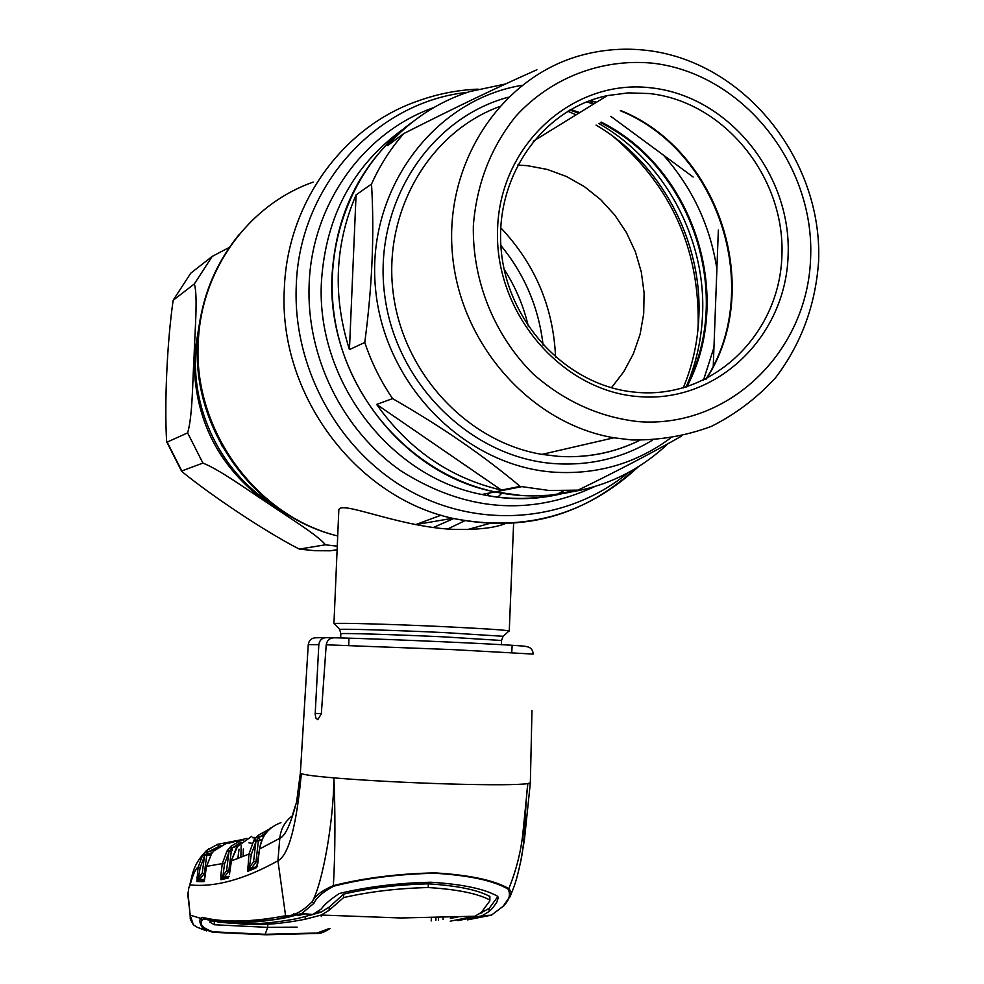 <?xml version="1.0" encoding="UTF-8"?>
<svg xmlns="http://www.w3.org/2000/svg" width="984" height="984" viewBox="0 0 984 984"><rect width="100%" height="100%" fill="white"/><g stroke="black" fill="none" stroke-linecap="round" stroke-linejoin="round"><path stroke-width="1.48" d="M222.187 446.293L207.489 413.403L222.187 446.293M332.075 274.647C326.024 375.494 401.509 474.226 495.05 491.902C520.216 497.104 545.099 497.24 569.699 492.295L549.367 495.235L532.159 495.911L521.791 495.555L495.05 491.902C420.156 476.256 355.199 411.251 337.204 331.497C319.16 251.756 350.353 166.234 412.358 122.114C363.231 158.904 336.466 209.752 332.075 274.647M703.4 380.427L713.954 347.463L703.4 380.427M570.72 109.519L579.76 112.582M601.138 122.065C693.966 168.19 734.888 296.602 686.82 386.909M716.893 268.927C710.165 225.705 692.342 187.772 663.413 155.115C692.342 187.772 710.165 225.705 716.893 268.927M593.18 104.316L586.993 101.746L593.18 104.316M334.658 623.967L334.314 623.573C337.192 622.688 395.42 624.323 446.97 626.808C483.907 628.604 504.595 629.969 509.036 630.904L508.703 631.199M504.829 523.783C493.574 528.236 475.629 530.056 450.992 529.244C396.06 526.194 338.238 499.134 338.803 510.512L338.791 510.77M467.511 529.564L489.134 523.599M198.042 335.396C185.828 399.836 217.587 470.819 273.035 504.583M181.806 470.942L181.683 471.361C209.432 494.239 265.028 531.643 299.308 549.097L325.433 544.792C318.004 535.247 287.611 516.834 268.091 503.304C247.599 490.118 219.998 469.786 202.901 463.07L181.806 470.942L167.157 442.087L187.624 432.886C192.704 415.605 192.507 381.042 194.082 356.466C194.697 332.346 198.116 296.123 194.34 283.933L173.172 300.268C167.095 341.485 164.303 404.83 166.665 441.767L167.157 442.087M173.418 299.812L190.736 273.208L212.175 256.43L229.444 247.328M337.118 549.736L330.144 550.806L314.72 550.696L299.308 549.097M631.63 439.946L613.942 437.782C530.696 423.772 459.589 343.822 452.32 252.839C444.485 161.893 501.828 76.285 582.147 55.067C603.303 49.409 624.828 47.847 646.697 50.381C744.384 61.488 822.895 159.949 818.59 261.51C815.49 305.212 801.21 343.883 775.724 377.524C757.2 397.856 735.774 414.129 711.444 426.343C685.909 435.875 659.305 440.414 631.63 439.946M670.153 438.347C636.316 463.23 598.087 474.534 555.456 472.271C465.383 467.031 383.391 384.498 375.396 287.279C366.503 190.109 433.489 99.827 521.877 85.35M681.408 436.195C650.682 453.599 616.23 471.582 578.051 490.13L549.097 490.487L520.118 486.391C484.042 455.936 441.533 426.675 392.604 398.618C380.771 381.251 371.485 362.53 364.769 342.457C372.223 286.418 374.474 233.614 371.522 184.045C379.873 165.398 390.623 148.572 403.784 133.566C454.817 107.686 499.183 86.42 536.883 69.778M392.604 398.618L376.651 404.424C408.729 449.627 450.315 478.187 501.422 490.081L520.118 486.391M371.522 184.045L356.06 194.906C334.744 244.672 332.531 296.245 349.443 349.603L364.769 342.457M505.456 83.997L469.688 91.598C437.818 101.955 410.463 119.937 387.634 145.57L403.784 133.566M638.456 421.632C599.477 417.228 564.41 401.361 533.242 374.043C494.509 335.765 472.234 280.846 473.353 225.643C476.687 183.664 490.918 147.096 516.083 115.927C551.261 77.601 601.642 58.425 652.281 63.148C742.145 73.21 814.629 163.91 810.631 257.55C807.938 351.313 728.996 428.618 638.456 421.632M651.322 87.871C728.775 96.272 791.603 174.5 788.122 255.422C785.761 336.442 717.361 402.948 639.416 396.663C561.446 391.62 493.562 312.211 497.621 227.944C500.512 143.566 573.955 78.24 651.322 87.871M649.415 93.554C724.396 101.635 785.293 177.366 781.911 255.742C779.611 334.203 713.326 398.569 637.878 392.444L631.925 391.853C565.259 384.166 506.834 321.251 501.102 248.927C494.817 176.616 542.405 109.052 607.312 95.608L628.235 92.877L649.415 93.554M517.559 165.066L527.313 165.669L547.276 169.433L566.489 176.505L584.447 186.677L600.707 199.678L614.828 215.139L626.488 232.667L635.393 251.806L641.31 272.051L644.102 292.9L643.696 313.822L640.104 334.265L633.401 353.736L623.77 371.706L611.433 387.733M356.06 194.906L349.443 349.603M376.651 404.424L501.422 490.081M578.051 490.13L558.149 493.697C600.498 489.38 637.103 472.726 667.964 443.735M558.149 493.697L563.463 490.868M713.265 365.814L718.357 229.998M693.13 177.009L610.818 116.346M593.893 103.874L589.625 100.737M569.773 110.06L578.899 113.111M600.351 122.533C693.363 168.375 734.298 297.106 685.786 387.229M229.014 843.14L242.162 839.623M242.445 839.549L226.517 843.226L213.676 851.099L211.634 853.595L206.517 866.4L203.885 881.676L196.862 881.529L198.128 867.089L200.195 867.421L198.03 880.04L204.487 880.188M243.159 840.594L242.507 839.512L246.812 838.319M241.437 839.844L228.706 842.747M228.128 843.325L242.236 839.598M243.565 840.287L242.987 839.377M241.117 842.218L232.581 847.741L237.439 846.08M229.912 870.938L228.78 871.197L231.228 851.603L232.495 850.028L231.584 848.405L232.581 847.741L230.92 846.265L242.507 839.512M237.808 858.7L239.014 849.192M229.124 876.24L222.138 878.171L229.063 876.51M226.554 870.865L228.78 871.197L223.995 877.445L222.999 875.649L220.957 879.733L220.847 875.157L223.073 875.502L226.554 870.865L228.903 852.169L226.984 851L230.92 846.265M231.228 851.603L229.247 851.308L224.524 863.94L222.999 875.649M229.948 847.261L231.584 848.405L229.247 851.308L227.599 850.114M220.847 875.157L222.298 863.608L226.984 851M251.806 836.289L236.726 847.039L231.191 861.025L229.53 874.063M228.509 877.925L220.957 879.733M280.944 822.624C268.78 827.15 261.633 835.969 259.505 849.069L256.615 867.642L247.734 871.357L248.94 854.075L253.798 840.57L258.005 835.416L270.305 828.589M269.407 829.401C265.163 832.034 261.855 838.577 259.481 849.044L279.8 838.306C285.36 836.092 291.141 823.239 297.143 799.709M190.834 920.2L187.87 895.292L188.694 888.441L190.133 884.911C215.115 887.457 244.389 879.413 277.943 860.791C288.681 855.096 296.479 826.068 301.338 773.682L300.366 772.994L296.799 800.521M190.133 884.911C192.938 874.53 195.595 868.589 198.128 867.089L202.704 855.047L204.487 856.154L200.195 867.421M213.676 851.099L211.634 853.595L206.492 866.375L222.298 863.608L224.524 863.94M237.98 845.428L231.166 861L248.94 854.075L251.326 854.407L248.952 869.696L257.181 866.252M467.548 919.856L491.434 915.145L503.193 906.202C509.159 900.495 510.831 894.813 508.211 889.167L508.826 888.638C516.194 870.397 520.856 852.021 522.848 833.473L527.854 783.633C517.559 784.998 491.164 785.109 448.692 783.965C404.867 782.587 366.601 780.57 333.896 777.889C315.643 776.314 304.794 774.912 301.338 773.682M332.494 637.915L326.479 637.644C322.076 637.841 319.529 640.166 318.828 644.631L315.175 714.163L315.889 718.062L317.734 719.685L321.325 713.867L326.208 644.803C327.082 640.264 329.775 637.915 334.326 637.792C385.9 638.825 529.81 645.442 526.157 646.562C530.462 647.078 532.824 649.6 533.242 654.089L453.538 649.649L326.208 644.803M300.366 773.03L308.25 644.643C308.976 640.252 311.51 637.964 315.839 637.767L326.479 637.644M203.885 881.676L204.426 880.582M196.862 881.529L199.617 879.475L204.623 879.585M196.775 877.273L198.854 877.593L202.237 873.226L204.315 873.546L199.617 879.475L198.756 877.814M210.478 855.317L206.702 855.514L204.315 873.546L205.496 873.595M212.396 852.599L207.931 854.026L211.462 853.841M202.704 855.047L205.644 851.443L207.931 854.026L206.702 855.514L204.881 855.231L204.487 856.154L202.237 873.226M220.908 845.477L208.202 851.849L204.881 855.231L203.405 854.075M205.644 851.443L206.677 850.422L208.202 851.849L214.992 849.77M206.677 850.422L217.661 844.284L218.46 846.105M217.661 844.284L218.792 846.019M217.735 844.297L242.568 839.524M207.046 851.308L206.665 852.07M321.276 916.559L321.547 915.059M193.417 924.837C190.859 920.704 189.814 918.293 190.269 917.617L190.109 915.132L193.417 924.837L197.341 927.322M214.008 932.352L265.016 934.751L212.618 932.242L203.11 928.699C199.801 923.89 199.014 920.446 200.748 918.38L190.109 915.132M190.109 914.776L187.993 892.722M197.759 927.506L206.677 930.913M330.034 928.453C324.683 932.094 320.317 933.767 316.922 933.459L266.344 934.763M203.823 918.871L202.372 919.856C198.94 924.111 202.458 928.096 212.938 931.786L265.25 934.308L317.131 933.016L329.369 928.466M297.18 927.125L267.66 927.371L265.016 934.751L317.131 933.016M211.007 920.274L209.752 922.143L214.414 924.751L267.66 927.371L267.783 924.677M210.625 920.667L214.549 921.959L214.414 924.751M239.112 923.693L218.19 922.254L216.812 921.627L217.292 921.036M216.812 921.627L216.824 920.975M233.921 923.078C253.097 926.018 276.848 924.751 305.151 919.253L321.251 915.046L329.136 910.249L343.601 897.592C369.64 891.639 397.831 888.281 428.188 887.543C456.883 889.315 477.388 893.435 489.688 899.917L489.884 896.473C477.695 889.868 457.191 885.649 428.36 883.829L428.188 887.543M310.255 915.243L321.128 912.131L329.222 907.088L343.711 894.087C369.615 888.011 397.831 884.591 428.36 883.829L429.172 882.217M343.601 897.592L343.711 894.087M489.835 900.717L489.884 896.473M450.229 921.184L474.854 916.239L481.348 912.439L489.835 900.852L489.688 899.917M450.389 918.355L457.806 917.076M280.649 918.699L277.611 919.13M498.162 897.826L497.277 896.067C484.091 888.761 461.939 884.149 430.82 882.242C397.966 882.992 367.475 886.744 339.345 893.484C330.329 899.425 324.302 904.604 321.251 909.031L312.875 914.456L297.525 918.515C268.054 924.161 243.503 925.304 223.885 921.91M305.052 913.865L297.697 915.624M293.958 913.706L293.921 915.895M497.842 896.559L489.183 908.367L479.589 913.718M431.177 920.962L431.41 917.826M435.986 917.74L435.863 920.421M438.372 920.101L438.47 917.691M443.095 917.568L443.071 919.474M498.15 898.097L496.686 902.439L492.443 908.293L489.109 911.467L482.025 915.809L457.683 920.655L457.708 919.929M508.211 889.167C493.906 880.705 469.442 875.391 434.817 873.251C398.311 874.026 364.621 878.331 333.748 886.178L333.33 885.612C364.424 877.876 398.286 873.632 434.928 872.882C469.712 875.01 494.349 880.262 508.826 888.638L511.188 891.762L509.577 897.703M333.748 886.178C323.17 891.713 316.553 897.42 313.908 903.324L312.149 901.787C314.942 895.944 322.002 890.545 333.33 885.612C335.446 853.276 335.237 806.696 333.896 777.889C333.687 821.025 322.666 883.386 312.149 901.787C302.223 911.614 293.367 916.264 285.581 915.747L277.943 860.791L279.8 838.306C280.784 828.836 284.979 821.345 292.383 815.822M313.908 903.324L301.67 913.595L287.389 917.432C253.245 923.816 225.447 924.308 203.995 918.896L205.238 919.031M202.372 919.856L200.748 918.38L202.446 917.371C223.885 922.746 251.597 922.205 285.581 915.747L287.389 917.432M503.193 906.202L510.462 895.723C513.869 886.941 515.997 883.447 520.893 860.557L524.435 839.623L530.351 782.747L527.854 783.633C524.73 806.806 525.727 838.27 520.893 860.545L520.216 863.977M511.754 652.515L512.123 645.922M348.951 638.456L348.705 645.479M257.734 863.546L259.518 849.02M256.615 867.642L257.747 863.485M247.734 871.357L248.952 869.696L252.581 868.208M262.273 839.254L258.362 841.123L255.926 862.181L250.982 868.86L249.838 866.929M247.501 866.498L249.875 866.83L253.552 861.849L257.968 861.332M267.082 831.812L258.669 837.741L259.69 839.426L258.362 841.123L256.246 840.828L251.326 854.407M253.552 861.849L255.865 841.775L253.798 840.57M256.898 836.56L258.669 837.741L256.246 840.828L254.475 839.573M258.005 835.416L259.813 836.966L264.475 835.281M252.654 837.741L254.093 837.322M269.973 828.27L271.117 827.925M254.229 839.93L254.266 838.048L256.307 837.236M257.451 836.769L258.976 836.142M252.187 843.349L248.989 842.845M243.146 856.584L243.319 848.983M225.643 843.768L226.308 843.657M241.191 845.49L240.822 857.519M243.097 856.597L243.294 850.114M205.508 930.52L199.334 928.023M594.459 486.674C529.318 516.662 464.731 511.348 400.697 470.721C342.371 430.045 306.061 356.651 309.148 284.019C311.94 204.143 363.576 132.262 433.735 107.576M628.063 472.726C569.023 521.508 481.557 530.081 410.512 491.262C339.529 452.468 292.592 368.926 296.27 285.545C299.234 186.382 375.925 101.942 467.412 92.336M613.364 136.628C670.793 185.767 699.071 248.165 698.197 323.798L697.828 330.882M635.037 468.778C583.672 516.243 522.848 532.762 452.554 518.31C355.126 496.969 278.029 393.661 284.339 288.472C287.328 203.282 342.85 126.764 417.892 101.008C437.351 93.96 457.4 90.011 478.052 89.138M501.889 493.205L497.621 497.24M464.817 520.757L447.597 529.023M239.309 234.315C213.725 265.655 199.801 302.014 197.526 343.354C192.274 430.377 254.979 516.01 337.709 535.985C255.938 515.837 192.999 429.836 198.276 342.42C200.896 270.108 248.522 204.697 313.17 182.126M489.663 492.959L486.859 495.518M453.636 518.556L433.243 527.535M441.041 515.186L415.605 524.644M504.103 269.247C515.53 286.934 523.623 306.012 528.371 326.491M558.346 494.226C533.193 499.724 507.695 499.811 481.865 494.485C389.775 477.129 315.52 380.132 321.473 281.018C325.962 215.951 353.145 165.361 403.022 129.248M573.856 111.364L578.555 113.32M598.739 123.48C664.323 160.798 705.995 238.153 702.576 314.019C701.617 338.225 696.647 361.349 687.681 383.391M500.856 245.447C524.73 274.597 538.802 307.832 543.094 345.163M500.745 227.771C535.148 264.229 553.426 307.402 555.579 357.303M340.661 637.939L340.833 633.745C339.259 632.909 394.633 634.557 444.362 636.894L501.545 640.486L503.021 636.525M339.824 629.735L339.664 629.428C342.493 628.714 396.921 630.338 445.051 632.626L503.205 636.291L509.036 630.904M190.736 273.208L173.639 299.554M325.372 544.804L337.266 546.206L325.433 544.792M187.624 432.886L202.901 463.07M200.293 318.57L194.082 356.466C193.577 418.544 218.239 467.486 268.091 503.304L286.787 514.054M212.175 256.43L194.34 283.933M613.942 437.782L541.95 454.387L558.297 456.367C587.128 458.2 614.274 452.861 639.723 440.328C614.274 452.788 587.153 458.126 558.371 456.342L541.95 454.387C467.252 441.976 402.911 373.059 393.133 292.469C382.961 211.904 429.024 132.582 499.146 106.727M590.056 100.577L596.648 102.176M620.707 110.515C720.472 150.737 764.162 289.972 706.315 379M652.552 440.156C623.044 457.904 590.794 465.764 555.8 463.722C472.517 458.692 396.06 384.879 384.719 295.385C372.678 205.951 428.212 118.646 508.248 97.231M318.828 644.631L308.25 644.643M329.222 907.088L329.136 910.249M305.212 916.694L305.151 919.253M489.183 908.367L489.109 911.467M482.025 915.809L491.434 915.145L504.435 905.354M202.446 917.371L203.995 918.896M203.11 928.699L212.938 931.786M321.337 713.634L315.2 713.412M229.506 874.087L231.412 860.951M415.666 524.644L452.554 518.31C524.14 532.442 586.095 515.247 638.395 466.724M683.179 387.991C692.625 365.433 697.853 341.632 698.849 316.577C702.305 240.477 660.621 162.704 596.033 125.079M576.181 114.784L567.756 111.254M521.532 486.699L481.865 494.485C509.085 500.339 535.788 500.069 561.987 493.685M340.833 633.745L339.664 629.428L334.314 623.573M333.945 623.696L338.803 510.512M509.257 631.015L513.611 523.34M501.385 644.668L501.545 640.486M181.683 471.373L166.665 441.767M705.872 379.221C763.559 290.28 719.784 151.007 620.351 110.725M596.353 102.348L589.674 100.712M607.312 95.608L533.254 141.229M239.038 849.167L237.833 858.688M206.492 866.375L204.414 880.619M208.952 848.528C191.081 864.382 192.655 877.47 188.842 887.802M321.251 915.046L400.759 917.974L474.854 916.239M317.758 911.897L321.128 912.131M480.549 913.041L481.791 912.967M312.875 914.456L301.67 913.595L274.721 919.597L245.57 922.303L226.271 921.922L203.27 918.958M531.975 710.522L530.351 782.661M292.838 813.817L295.753 804.518M254.241 838.085L254.192 839.979M219.949 846.031L213.688 851.099M316.294 913.558L316.331 912.832"/></g></svg>
